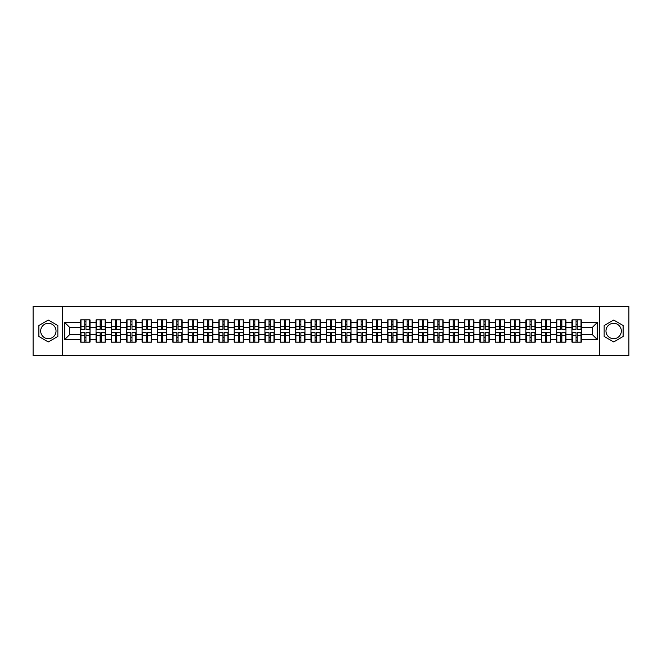 <?xml version="1.0" encoding="UTF-8"?>
<svg xmlns="http://www.w3.org/2000/svg" width="662" height="662" viewBox="0 0 662 662"><rect width="100%" height="100%" fill="white"/><g stroke="black" fill="none" stroke-linecap="round" stroke-linejoin="round"><path stroke-width="0.99" d="M613.649 323.321A7.679 7.679 0 0 0 605.97 331A7.679 7.679 0 0 0 613.649 338.679A7.679 7.679 0 0 0 621.32 331A7.679 7.679 0 0 0 613.649 323.321M48.351 338.679A7.679 7.679 0 0 1 40.68 331A7.679 7.679 0 0 1 48.351 323.321A7.679 7.679 0 0 1 56.03 331A7.679 7.679 0 0 1 48.351 338.679M599.573 355.602L628.9 355.602L628.9 306.398L599.573 306.398L599.573 355.602L62.427 355.602L62.427 306.398L33.1 306.398L33.1 355.602L62.427 355.602M599.573 306.398L62.427 306.398M592.391 334.641L592.391 327.359L581.319 327.359L581.319 334.641L592.391 334.641L597.306 339.565L597.306 322.435L581.319 322.435L581.319 319.878L571.968 319.878L571.968 327.359L565.96 327.359L565.96 334.641L571.968 334.641L571.968 327.359M597.306 339.565L581.319 339.565L581.319 342.122L571.968 342.122L571.968 339.565L565.96 339.565L565.96 342.122L556.618 342.122L556.618 339.565L550.61 339.565L550.61 342.122L541.259 342.122L541.259 339.565L535.26 339.565L535.26 342.122L525.909 342.122L525.909 339.565L519.91 339.565L519.91 342.122L510.559 342.122L510.559 339.565L504.552 339.565L504.552 342.122L495.201 342.122L495.201 339.565L489.201 339.565L489.201 342.122L479.851 342.122L479.851 339.565L473.851 339.565L473.851 342.122L464.501 342.122L464.501 339.565L458.493 339.565L458.493 342.122L449.15 342.122L449.15 339.565L443.143 339.565L443.143 342.122L433.792 342.122L433.792 339.565L427.793 339.565L427.793 342.122L418.442 342.122L418.442 339.565L412.434 339.565L412.434 342.122L403.092 342.122L403.092 339.565L397.084 339.565L397.084 342.122L387.733 342.122L387.733 339.565L381.734 339.565L381.734 342.122L372.383 342.122L372.383 339.565L366.384 339.565L366.384 342.122L357.033 342.122L357.033 339.565L351.026 339.565L351.026 342.122L341.675 342.122L341.675 339.565L335.675 339.565L335.675 342.122L326.325 342.122L326.325 339.565L320.325 339.565L320.325 342.122L310.975 342.122L310.975 339.565L304.967 339.565L304.967 342.122L295.616 342.122L295.616 339.565L289.617 339.565L289.617 342.122L280.266 342.122L280.266 339.565L274.267 339.565L274.267 342.122L264.916 342.122L264.916 339.565L258.908 339.565L258.908 342.122L249.566 342.122L249.566 339.565L243.558 339.565L243.558 342.122L234.207 342.122L234.207 339.565L228.208 339.565L228.208 342.122L218.857 342.122L218.857 339.565L212.85 339.565L212.85 342.122L203.507 342.122L203.507 339.565L197.499 339.565L197.499 342.122L188.149 342.122L188.149 339.565L182.149 339.565L182.149 342.122L172.799 342.122L172.799 339.565L166.799 339.565L166.799 342.122L157.448 342.122L157.448 339.565L151.441 339.565L151.441 342.122L142.09 342.122L142.09 339.565L136.091 339.565L136.091 342.122L126.74 342.122L126.74 339.565L120.741 339.565L120.741 342.122L111.39 342.122L111.39 339.565L105.382 339.565L105.382 342.122L96.04 342.122L96.04 339.565L90.032 339.565L90.032 342.122L80.681 342.122L80.681 339.565L64.694 339.565L64.694 322.435L80.681 322.435L80.681 327.359L69.609 327.359L69.609 334.641L80.681 334.641L80.681 327.359M571.968 322.435L565.96 322.435L565.96 319.878L556.618 319.878L556.618 322.435L550.61 322.435L550.61 319.878L541.259 319.878L541.259 322.435L535.26 322.435L535.26 319.878L525.909 319.878L525.909 322.435L519.91 322.435L519.91 319.878L510.559 319.878L510.559 322.435L504.552 322.435L504.552 319.878L495.201 319.878L495.201 322.435L489.201 322.435L489.201 319.878L479.851 319.878L479.851 322.435L473.851 322.435L473.851 319.878L464.501 319.878L464.501 322.435L458.493 322.435L458.493 319.878L449.15 319.878L449.15 322.435L443.143 322.435L443.143 319.878L433.792 319.878L433.792 322.435L427.793 322.435L427.793 319.878L418.442 319.878L418.442 322.435L412.434 322.435L412.434 319.878L403.092 319.878L403.092 322.435L397.084 322.435L397.084 319.878L387.733 319.878L387.733 322.435L381.734 322.435L381.734 319.878L372.383 319.878L372.383 322.435L366.384 322.435L366.384 319.878L357.033 319.878L357.033 322.435L351.026 322.435L351.026 319.878L341.675 319.878L341.675 322.435L335.675 322.435L335.675 319.878L326.325 319.878L326.325 322.435L320.325 322.435L320.325 319.878L310.975 319.878L310.975 322.435L304.967 322.435L304.967 319.878L295.616 319.878L295.616 322.435L289.617 322.435L289.617 319.878L280.266 319.878L280.266 322.435L274.267 322.435L274.267 319.878L264.916 319.878L264.916 322.435L258.908 322.435L258.908 319.878L249.566 319.878L249.566 322.435L243.558 322.435L243.558 319.878L234.207 319.878L234.207 322.435L228.208 322.435L228.208 319.878L218.857 319.878L218.857 322.435L212.85 322.435L212.85 319.878L203.507 319.878L203.507 322.435L197.499 322.435L197.499 319.878L188.149 319.878L188.149 322.435L182.149 322.435L182.149 319.878L172.799 319.878L172.799 322.435L166.799 322.435L166.799 319.878L157.448 319.878L157.448 322.435L151.441 322.435L151.441 319.878L142.09 319.878L142.09 322.435L136.091 322.435L136.091 319.878L126.74 319.878L126.74 322.435L120.741 322.435L120.741 319.878L111.39 319.878L111.39 322.435L105.382 322.435L105.382 319.878L96.04 319.878L96.04 322.435L90.032 322.435L90.032 319.878L80.681 319.878L80.681 322.435M571.968 334.641L571.968 339.565M565.96 334.641L565.96 339.565M565.96 322.435L565.96 327.359M550.61 334.641L556.618 334.641L556.618 327.359L550.61 327.359L550.61 339.565M556.618 334.641L556.618 339.565M556.618 322.435L556.618 327.359M550.61 322.435L550.61 327.359M535.26 334.641L541.259 334.641L541.259 327.359L535.26 327.359L535.26 339.565M541.259 334.641L541.259 339.565M541.259 322.435L541.259 327.359M535.26 322.435L535.26 327.359M519.91 334.641L525.909 334.641L525.909 327.359L519.91 327.359L519.91 339.565M525.909 334.641L525.909 339.565M525.909 322.435L525.909 327.359M519.91 322.435L519.91 327.359M504.552 334.641L510.559 334.641L510.559 327.359L504.552 327.359L504.552 339.565M510.559 334.641L510.559 339.565M510.559 322.435L510.559 327.359M504.552 322.435L504.552 327.359M489.201 334.641L495.201 334.641L495.201 327.359L489.201 327.359L489.201 339.565M495.201 334.641L495.201 339.565M495.201 322.435L495.201 327.359M489.201 322.435L489.201 327.359M473.851 334.641L479.851 334.641L479.851 327.359L473.851 327.359L473.851 339.565M479.851 334.641L479.851 339.565M479.851 322.435L479.851 327.359M473.851 322.435L473.851 327.359M458.493 334.641L464.501 334.641L464.501 327.359L458.493 327.359L458.493 339.565M464.501 334.641L464.501 339.565M464.501 322.435L464.501 327.359M458.493 322.435L458.493 327.359M443.143 334.641L449.15 334.641L449.15 327.359L443.143 327.359L443.143 339.565M449.15 334.641L449.15 339.565M449.15 322.435L449.15 327.359M443.143 322.435L443.143 327.359M427.793 334.641L433.792 334.641L433.792 327.359L427.793 327.359L427.793 339.565M433.792 334.641L433.792 339.565M433.792 322.435L433.792 327.359M427.793 322.435L427.793 327.359M412.434 334.641L418.442 334.641L418.442 327.359L412.434 327.359L412.434 339.565M418.442 334.641L418.442 339.565M418.442 322.435L418.442 327.359M412.434 322.435L412.434 327.359M397.084 334.641L403.092 334.641L403.092 327.359L397.084 327.359L397.084 339.565M403.092 334.641L403.092 339.565M403.092 322.435L403.092 327.359M397.084 322.435L397.084 327.359M381.734 334.641L387.733 334.641L387.733 327.359L381.734 327.359L381.734 339.565M387.733 334.641L387.733 339.565M387.733 322.435L387.733 327.359M381.734 322.435L381.734 327.359M366.384 334.641L372.383 334.641L372.383 327.359L366.384 327.359L366.384 339.565M372.383 334.641L372.383 339.565M372.383 322.435L372.383 327.359M366.384 322.435L366.384 327.359M351.026 334.641L357.033 334.641L357.033 327.359L351.026 327.359L351.026 339.565M357.033 334.641L357.033 339.565M357.033 322.435L357.033 327.359M351.026 322.435L351.026 327.359M335.675 334.641L341.675 334.641L341.675 327.359L335.675 327.359L335.675 339.565M341.675 334.641L341.675 339.565M341.675 322.435L341.675 327.359M335.675 322.435L335.675 327.359M320.325 334.641L326.325 334.641L326.325 327.359L320.325 327.359L320.325 339.565M326.325 334.641L326.325 339.565M326.325 322.435L326.325 327.359M320.325 322.435L320.325 327.359M304.967 334.641L310.975 334.641L310.975 327.359L304.967 327.359L304.967 339.565M310.975 334.641L310.975 339.565M310.975 322.435L310.975 327.359M304.967 322.435L304.967 327.359M289.617 334.641L295.616 334.641L295.616 327.359L289.617 327.359L289.617 339.565M295.616 334.641L295.616 339.565M295.616 322.435L295.616 327.359M289.617 322.435L289.617 327.359M274.267 334.641L280.266 334.641L280.266 327.359L274.267 327.359L274.267 339.565M280.266 334.641L280.266 339.565M280.266 322.435L280.266 327.359M274.267 322.435L274.267 327.359M258.908 334.641L264.916 334.641L264.916 327.359L258.908 327.359L258.908 339.565M264.916 334.641L264.916 339.565M264.916 322.435L264.916 327.359M258.908 322.435L258.908 327.359M243.558 334.641L249.566 334.641L249.566 327.359L243.558 327.359L243.558 339.565M249.566 334.641L249.566 339.565M249.566 322.435L249.566 327.359M243.558 322.435L243.558 327.359M228.208 334.641L234.207 334.641L234.207 327.359L228.208 327.359L228.208 339.565M234.207 334.641L234.207 339.565M234.207 322.435L234.207 327.359M228.208 322.435L228.208 327.359M212.85 334.641L218.857 334.641L218.857 327.359L212.85 327.359L212.85 339.565M218.857 334.641L218.857 339.565M218.857 322.435L218.857 327.359M212.85 322.435L212.85 327.359M197.499 334.641L203.507 334.641L203.507 327.359L197.499 327.359L197.499 339.565M203.507 334.641L203.507 339.565M203.507 322.435L203.507 327.359M197.499 322.435L197.499 327.359M182.149 334.641L188.149 334.641L188.149 327.359L182.149 327.359L182.149 339.565M188.149 334.641L188.149 339.565M188.149 322.435L188.149 327.359M182.149 322.435L182.149 327.359M166.799 334.641L172.799 334.641L172.799 327.359L166.799 327.359L166.799 339.565M172.799 334.641L172.799 339.565M172.799 322.435L172.799 327.359M166.799 322.435L166.799 327.359M151.441 334.641L157.448 334.641L157.448 327.359L151.441 327.359L151.441 339.565M157.448 334.641L157.448 339.565M157.448 322.435L157.448 327.359M151.441 322.435L151.441 327.359M136.091 334.641L142.09 334.641L142.09 327.359L136.091 327.359L136.091 339.565M142.09 334.641L142.09 339.565M142.09 322.435L142.09 327.359M136.091 322.435L136.091 327.359M120.741 334.641L126.74 334.641L126.74 327.359L120.741 327.359L120.741 339.565M126.74 334.641L126.74 339.565M126.74 322.435L126.74 327.359M120.741 322.435L120.741 327.359M105.382 334.641L111.39 334.641L111.39 327.359L105.382 327.359L105.382 339.565M111.39 334.641L111.39 339.565M111.39 322.435L111.39 327.359M105.382 322.435L105.382 327.359M90.032 334.641L96.04 334.641L96.04 327.359L90.032 327.359L90.032 339.565M96.04 334.641L96.04 339.565M96.04 322.435L96.04 327.359M90.032 322.435L90.032 327.359M80.681 334.641L80.681 339.565M69.609 334.641L64.694 339.565M64.694 322.435L69.609 327.359M581.319 334.641L581.319 339.565M581.319 322.435L581.319 327.359M597.306 322.435L592.391 327.359M48.351 320.036L38.859 325.514L38.859 336.486L48.351 341.964L57.851 336.486L57.851 325.514L48.351 320.036M604.149 336.486L613.649 341.964L623.141 336.486L623.141 325.514L613.649 320.036L604.149 325.514L604.149 336.486M89.734 319.878L89.734 329.328L85.952 329.328L85.952 319.878M84.769 319.878L84.769 329.328L80.979 329.328L80.979 319.878M84.769 321.161L85.952 321.161M85.952 324.802L84.769 324.802M80.979 342.122L80.979 332.672L84.769 332.672L84.769 342.122M85.952 342.122L85.952 332.672L89.734 332.672L89.734 342.122M85.952 340.839L84.769 340.839M84.769 337.198L85.952 337.198M105.093 319.878L105.093 329.328L101.303 329.328L101.303 319.878M100.119 319.878L100.119 329.328L96.329 329.328L96.329 319.878M100.119 321.161L101.303 321.161M101.303 324.802L100.119 324.802M120.443 319.878L120.443 329.328L116.653 329.328L116.653 319.878M115.469 319.878L115.469 329.328L111.688 329.328L111.688 319.878M115.469 321.161L116.653 321.161M116.653 324.802L115.469 324.802M135.793 319.878L135.793 329.328L132.003 329.328L132.003 319.878M130.828 319.878L130.828 329.328L127.038 329.328L127.038 319.878M130.828 321.161L132.003 321.161M132.003 324.802L130.828 324.802M151.151 319.878L151.151 329.328L147.361 329.328L147.361 319.878M146.178 319.878L146.178 329.328L142.388 329.328L142.388 319.878M146.178 321.161L147.361 321.161M147.361 324.802L146.178 324.802M166.501 319.878L166.501 329.328L162.711 329.328L162.711 319.878M161.528 319.878L161.528 329.328L157.738 329.328L157.738 319.878M161.528 321.161L162.711 321.161M162.711 324.802L161.528 324.802M96.329 342.122L96.329 332.672L100.119 332.672L100.119 342.122M101.303 342.122L101.303 332.672L105.093 332.672L105.093 342.122M101.303 340.839L100.119 340.839M100.119 337.198L101.303 337.198M111.688 342.122L111.688 332.672L115.469 332.672L115.469 342.122M116.653 342.122L116.653 332.672L120.443 332.672L120.443 342.122M116.653 340.839L115.469 340.839M115.469 337.198L116.653 337.198M127.038 342.122L127.038 332.672L130.828 332.672L130.828 342.122M132.003 342.122L132.003 332.672L135.793 332.672L135.793 342.122M132.003 340.839L130.828 340.839M130.828 337.198L132.003 337.198M142.388 342.122L142.388 332.672L146.178 332.672L146.178 342.122M147.361 342.122L147.361 332.672L151.151 332.672L151.151 342.122M147.361 340.839L146.178 340.839M146.178 337.198L147.361 337.198M157.738 342.122L157.738 332.672L161.528 332.672L161.528 342.122M162.711 342.122L162.711 332.672L166.501 332.672L166.501 342.122M162.711 340.839L161.528 340.839M161.528 337.198L162.711 337.198M181.851 319.878L181.851 329.328L178.061 329.328L178.061 319.878M176.886 319.878L176.886 329.328L173.096 329.328L173.096 319.878M176.886 321.161L178.061 321.161M178.061 324.802L176.886 324.802M173.096 342.122L173.096 332.672L176.886 332.672L176.886 342.122M178.061 342.122L178.061 332.672L181.851 332.672L181.851 342.122M178.061 340.839L176.886 340.839M176.886 337.198L178.061 337.198M197.21 319.878L197.21 329.328L193.42 329.328L193.42 319.878M192.237 319.878L192.237 329.328L188.447 329.328L188.447 319.878M192.237 321.161L193.42 321.161M193.42 324.802L192.237 324.802M188.447 342.122L188.447 332.672L192.237 332.672L192.237 342.122M193.42 342.122L193.42 332.672L197.21 332.672L197.21 342.122M193.42 340.839L192.237 340.839M192.237 337.198L193.42 337.198M212.56 319.878L212.56 329.328L208.77 329.328L208.77 319.878M207.587 319.878L207.587 329.328L203.797 329.328L203.797 319.878M207.587 321.161L208.77 321.161M208.77 324.802L207.587 324.802M203.797 342.122L203.797 332.672L207.587 332.672L207.587 342.122M208.77 342.122L208.77 332.672L212.56 332.672L212.56 342.122M208.77 340.839L207.587 340.839M207.587 337.198L208.77 337.198M227.91 319.878L227.91 329.328L224.12 329.328L224.12 319.878M222.945 319.878L222.945 329.328L219.155 329.328L219.155 319.878M222.945 321.161L224.12 321.161M224.12 324.802L222.945 324.802M219.155 342.122L219.155 332.672L222.945 332.672L222.945 342.122M224.12 342.122L224.12 332.672L227.91 332.672L227.91 342.122M224.12 340.839L222.945 340.839M222.945 337.198L224.12 337.198M243.26 319.878L243.26 329.328L239.478 329.328L239.478 319.878M238.295 319.878L238.295 329.328L234.505 329.328L234.505 319.878M238.295 321.161L239.478 321.161M239.478 324.802L238.295 324.802M234.505 342.122L234.505 332.672L238.295 332.672L238.295 342.122M239.478 342.122L239.478 332.672L243.26 332.672L243.26 342.122M239.478 340.839L238.295 340.839M238.295 337.198L239.478 337.198M258.619 319.878L258.619 329.328L254.829 329.328L254.829 319.878M253.645 319.878L253.645 329.328L249.855 329.328L249.855 319.878M253.645 321.161L254.829 321.161M254.829 324.802L253.645 324.802M249.855 342.122L249.855 332.672L253.645 332.672L253.645 342.122M254.829 342.122L254.829 332.672L258.619 332.672L258.619 342.122M254.829 340.839L253.645 340.839M253.645 337.198L254.829 337.198M273.969 319.878L273.969 329.328L270.179 329.328L270.179 319.878M268.995 319.878L268.995 329.328L265.214 329.328L265.214 319.878M268.995 321.161L270.179 321.161M270.179 324.802L268.995 324.802M265.214 342.122L265.214 332.672L268.995 332.672L268.995 342.122M270.179 342.122L270.179 332.672L273.969 332.672L273.969 342.122M270.179 340.839L268.995 340.839M268.995 337.198L270.179 337.198M289.319 319.878L289.319 329.328L285.529 329.328L285.529 319.878M284.354 319.878L284.354 329.328L280.564 329.328L280.564 319.878M284.354 321.161L285.529 321.161M285.529 324.802L284.354 324.802M280.564 342.122L280.564 332.672L284.354 332.672L284.354 342.122M285.529 342.122L285.529 332.672L289.319 332.672L289.319 342.122M285.529 340.839L284.354 340.839M284.354 337.198L285.529 337.198M304.677 319.878L304.677 329.328L300.887 329.328L300.887 319.878M299.704 319.878L299.704 329.328L295.914 329.328L295.914 319.878M299.704 321.161L300.887 321.161M300.887 324.802L299.704 324.802M295.914 342.122L295.914 332.672L299.704 332.672L299.704 342.122M300.887 342.122L300.887 332.672L304.677 332.672L304.677 342.122M300.887 340.839L299.704 340.839M299.704 337.198L300.887 337.198M320.027 319.878L320.027 329.328L316.237 329.328L316.237 319.878M315.054 319.878L315.054 329.328L311.264 329.328L311.264 319.878M315.054 321.161L316.237 321.161M316.237 324.802L315.054 324.802M311.264 342.122L311.264 332.672L315.054 332.672L315.054 342.122M316.237 342.122L316.237 332.672L320.027 332.672L320.027 342.122M316.237 340.839L315.054 340.839M315.054 337.198L316.237 337.198M335.377 319.878L335.377 329.328L331.588 329.328L331.588 319.878M330.412 319.878L330.412 329.328L326.623 329.328L326.623 319.878M330.412 321.161L331.588 321.161M331.588 324.802L330.412 324.802M326.623 342.122L326.623 332.672L330.412 332.672L330.412 342.122M331.588 342.122L331.588 332.672L335.377 332.672L335.377 342.122M331.588 340.839L330.412 340.839M330.412 337.198L331.588 337.198M350.736 319.878L350.736 329.328L346.946 329.328L346.946 319.878M345.763 319.878L345.763 329.328L341.973 329.328L341.973 319.878M345.763 321.161L346.946 321.161M346.946 324.802L345.763 324.802M341.973 342.122L341.973 332.672L345.763 332.672L345.763 342.122M346.946 342.122L346.946 332.672L350.736 332.672L350.736 342.122M346.946 340.839L345.763 340.839M345.763 337.198L346.946 337.198M366.086 319.878L366.086 329.328L362.296 329.328L362.296 319.878M361.113 319.878L361.113 329.328L357.323 329.328L357.323 319.878M361.113 321.161L362.296 321.161M362.296 324.802L361.113 324.802M357.323 342.122L357.323 332.672L361.113 332.672L361.113 342.122M362.296 342.122L362.296 332.672L366.086 332.672L366.086 342.122M362.296 340.839L361.113 340.839M361.113 337.198L362.296 337.198M381.436 319.878L381.436 329.328L377.646 329.328L377.646 319.878M376.471 319.878L376.471 329.328L372.681 329.328L372.681 319.878M376.471 321.161L377.646 321.161M377.646 324.802L376.471 324.802M372.681 342.122L372.681 332.672L376.471 332.672L376.471 342.122M377.646 342.122L377.646 332.672L381.436 332.672L381.436 342.122M377.646 340.839L376.471 340.839M376.471 337.198L377.646 337.198M396.786 319.878L396.786 329.328L393.005 329.328L393.005 319.878M391.821 319.878L391.821 329.328L388.031 329.328L388.031 319.878M391.821 321.161L393.005 321.161M393.005 324.802L391.821 324.802M388.031 342.122L388.031 332.672L391.821 332.672L391.821 342.122M393.005 342.122L393.005 332.672L396.786 332.672L396.786 342.122M393.005 340.839L391.821 340.839M391.821 337.198L393.005 337.198M412.145 319.878L412.145 329.328L408.355 329.328L408.355 319.878M407.171 319.878L407.171 329.328L403.381 329.328L403.381 319.878M407.171 321.161L408.355 321.161M408.355 324.802L407.171 324.802M403.381 342.122L403.381 332.672L407.171 332.672L407.171 342.122M408.355 342.122L408.355 332.672L412.145 332.672L412.145 342.122M408.355 340.839L407.171 340.839M407.171 337.198L408.355 337.198M427.495 319.878L427.495 329.328L423.705 329.328L423.705 319.878M422.522 319.878L422.522 329.328L418.74 329.328L418.74 319.878M422.522 321.161L423.705 321.161M423.705 324.802L422.522 324.802M418.74 342.122L418.74 332.672L422.522 332.672L422.522 342.122M423.705 342.122L423.705 332.672L427.495 332.672L427.495 342.122M423.705 340.839L422.522 340.839M422.522 337.198L423.705 337.198M442.845 319.878L442.845 329.328L439.055 329.328L439.055 319.878M437.88 319.878L437.88 329.328L434.09 329.328L434.09 319.878M437.88 321.161L439.055 321.161M439.055 324.802L437.88 324.802M434.09 342.122L434.09 332.672L437.88 332.672L437.88 342.122M439.055 342.122L439.055 332.672L442.845 332.672L442.845 342.122M439.055 340.839L437.88 340.839M437.88 337.198L439.055 337.198M458.203 319.878L458.203 329.328L454.413 329.328L454.413 319.878M453.23 319.878L453.23 329.328L449.44 329.328L449.44 319.878M453.23 321.161L454.413 321.161M454.413 324.802L453.23 324.802M449.44 342.122L449.44 332.672L453.23 332.672L453.23 342.122M454.413 342.122L454.413 332.672L458.203 332.672L458.203 342.122M454.413 340.839L453.23 340.839M453.23 337.198L454.413 337.198M473.553 319.878L473.553 329.328L469.763 329.328L469.763 319.878M468.58 319.878L468.58 329.328L464.79 329.328L464.79 319.878M468.58 321.161L469.763 321.161M469.763 324.802L468.58 324.802M464.79 342.122L464.79 332.672L468.58 332.672L468.58 342.122M469.763 342.122L469.763 332.672L473.553 332.672L473.553 342.122M469.763 340.839L468.58 340.839M468.58 337.198L469.763 337.198M488.904 319.878L488.904 329.328L485.114 329.328L485.114 319.878M483.939 319.878L483.939 329.328L480.149 329.328L480.149 319.878M483.939 321.161L485.114 321.161M485.114 324.802L483.939 324.802M480.149 342.122L480.149 332.672L483.939 332.672L483.939 342.122M485.114 342.122L485.114 332.672L488.904 332.672L488.904 342.122M485.114 340.839L483.939 340.839M483.939 337.198L485.114 337.198M504.262 319.878L504.262 329.328L500.472 329.328L500.472 319.878M499.289 319.878L499.289 329.328L495.499 329.328L495.499 319.878M499.289 321.161L500.472 321.161M500.472 324.802L499.289 324.802M495.499 342.122L495.499 332.672L499.289 332.672L499.289 342.122M500.472 342.122L500.472 332.672L504.262 332.672L504.262 342.122M500.472 340.839L499.289 340.839M499.289 337.198L500.472 337.198M519.612 319.878L519.612 329.328L515.822 329.328L515.822 319.878M514.639 319.878L514.639 329.328L510.849 329.328L510.849 319.878M514.639 321.161L515.822 321.161M515.822 324.802L514.639 324.802M510.849 342.122L510.849 332.672L514.639 332.672L514.639 342.122M515.822 342.122L515.822 332.672L519.612 332.672L519.612 342.122M515.822 340.839L514.639 340.839M514.639 337.198L515.822 337.198M534.962 319.878L534.962 329.328L531.172 329.328L531.172 319.878M529.997 319.878L529.997 329.328L526.207 329.328L526.207 319.878M529.997 321.161L531.172 321.161M531.172 324.802L529.997 324.802M526.207 342.122L526.207 332.672L529.997 332.672L529.997 342.122M531.172 342.122L531.172 332.672L534.962 332.672L534.962 342.122M531.172 340.839L529.997 340.839M529.997 337.198L531.172 337.198M550.312 319.878L550.312 329.328L546.531 329.328L546.531 319.878M545.347 319.878L545.347 329.328L541.557 329.328L541.557 319.878M545.347 321.161L546.531 321.161M546.531 324.802L545.347 324.802M541.557 342.122L541.557 332.672L545.347 332.672L545.347 342.122M546.531 342.122L546.531 332.672L550.312 332.672L550.312 342.122M546.531 340.839L545.347 340.839M545.347 337.198L546.531 337.198M565.671 319.878L565.671 329.328L561.881 329.328L561.881 319.878M560.697 319.878L560.697 329.328L556.908 329.328L556.908 319.878M560.697 321.161L561.881 321.161M561.881 324.802L560.697 324.802M556.908 342.122L556.908 332.672L560.697 332.672L560.697 342.122M561.881 342.122L561.881 332.672L565.671 332.672L565.671 342.122M561.881 340.839L560.697 340.839M560.697 337.198L561.881 337.198M581.021 319.878L581.021 329.328L577.231 329.328L577.231 319.878M576.048 319.878L576.048 329.328L572.266 329.328L572.266 319.878M576.048 321.161L577.231 321.161M577.231 324.802L576.048 324.802M572.266 342.122L572.266 332.672L576.048 332.672L576.048 342.122M577.231 342.122L577.231 332.672L581.021 332.672L581.021 342.122M577.231 340.839L576.048 340.839M576.048 337.198L577.231 337.198M84.769 326.292L80.979 326.292M84.769 329.204L80.979 329.204M89.734 326.292L85.952 326.292M89.734 329.204L85.952 329.204M85.952 335.708L89.734 335.708M85.952 332.796L89.734 332.796M80.979 335.708L84.769 335.708M80.979 332.796L84.769 332.796M100.119 326.292L96.329 326.292M100.119 329.204L96.329 329.204M105.093 326.292L101.303 326.292M105.093 329.204L101.303 329.204M115.469 326.292L111.688 326.292M115.469 329.204L111.688 329.204M120.443 326.292L116.653 326.292M120.443 329.204L116.653 329.204M130.828 326.292L127.038 326.292M130.828 329.204L127.038 329.204M135.793 326.292L132.003 326.292M135.793 329.204L132.003 329.204M146.178 326.292L142.388 326.292M146.178 329.204L142.388 329.204M151.151 326.292L147.361 326.292M151.151 329.204L147.361 329.204M161.528 326.292L157.738 326.292M161.528 329.204L157.738 329.204M166.501 326.292L162.711 326.292M166.501 329.204L162.711 329.204M101.303 335.708L105.093 335.708M101.303 332.796L105.093 332.796M96.329 335.708L100.119 335.708M96.329 332.796L100.119 332.796M116.653 335.708L120.443 335.708M116.653 332.796L120.443 332.796M111.688 335.708L115.469 335.708M111.688 332.796L115.469 332.796M132.003 335.708L135.793 335.708M132.003 332.796L135.793 332.796M127.038 335.708L130.828 335.708M127.038 332.796L130.828 332.796M147.361 335.708L151.151 335.708M147.361 332.796L151.151 332.796M142.388 335.708L146.178 335.708M142.388 332.796L146.178 332.796M162.711 335.708L166.501 335.708M162.711 332.796L166.501 332.796M157.738 335.708L161.528 335.708M157.738 332.796L161.528 332.796M176.886 326.292L173.096 326.292M176.886 329.204L173.096 329.204M181.851 326.292L178.061 326.292M181.851 329.204L178.061 329.204M178.061 335.708L181.851 335.708M178.061 332.796L181.851 332.796M173.096 335.708L176.886 335.708M173.096 332.796L176.886 332.796M192.237 326.292L188.447 326.292M192.237 329.204L188.447 329.204M197.21 326.292L193.42 326.292M197.21 329.204L193.42 329.204M193.42 335.708L197.21 335.708M193.42 332.796L197.21 332.796M188.447 335.708L192.237 335.708M188.447 332.796L192.237 332.796M207.587 326.292L203.797 326.292M207.587 329.204L203.797 329.204M212.56 326.292L208.77 326.292M212.56 329.204L208.77 329.204M208.77 335.708L212.56 335.708M208.77 332.796L212.56 332.796M203.797 335.708L207.587 335.708M203.797 332.796L207.587 332.796M222.945 326.292L219.155 326.292M222.945 329.204L219.155 329.204M227.91 326.292L224.12 326.292M227.91 329.204L224.12 329.204M224.12 335.708L227.91 335.708M224.12 332.796L227.91 332.796M219.155 335.708L222.945 335.708M219.155 332.796L222.945 332.796M238.295 326.292L234.505 326.292M238.295 329.204L234.505 329.204M243.26 326.292L239.478 326.292M243.26 329.204L239.478 329.204M239.478 335.708L243.26 335.708M239.478 332.796L243.26 332.796M234.505 335.708L238.295 335.708M234.505 332.796L238.295 332.796M253.645 326.292L249.855 326.292M253.645 329.204L249.855 329.204M258.619 326.292L254.829 326.292M258.619 329.204L254.829 329.204M254.829 335.708L258.619 335.708M254.829 332.796L258.619 332.796M249.855 335.708L253.645 335.708M249.855 332.796L253.645 332.796M268.995 326.292L265.214 326.292M268.995 329.204L265.214 329.204M273.969 326.292L270.179 326.292M273.969 329.204L270.179 329.204M270.179 335.708L273.969 335.708M270.179 332.796L273.969 332.796M265.214 335.708L268.995 335.708M265.214 332.796L268.995 332.796M284.354 326.292L280.564 326.292M284.354 329.204L280.564 329.204M289.319 326.292L285.529 326.292M289.319 329.204L285.529 329.204M285.529 335.708L289.319 335.708M285.529 332.796L289.319 332.796M280.564 335.708L284.354 335.708M280.564 332.796L284.354 332.796M299.704 326.292L295.914 326.292M299.704 329.204L295.914 329.204M304.677 326.292L300.887 326.292M304.677 329.204L300.887 329.204M300.887 335.708L304.677 335.708M300.887 332.796L304.677 332.796M295.914 335.708L299.704 335.708M295.914 332.796L299.704 332.796M315.054 326.292L311.264 326.292M315.054 329.204L311.264 329.204M320.027 326.292L316.237 326.292M320.027 329.204L316.237 329.204M316.237 335.708L320.027 335.708M316.237 332.796L320.027 332.796M311.264 335.708L315.054 335.708M311.264 332.796L315.054 332.796M330.412 326.292L326.623 326.292M330.412 329.204L326.623 329.204M335.377 326.292L331.588 326.292M335.377 329.204L331.588 329.204M331.588 335.708L335.377 335.708M331.588 332.796L335.377 332.796M326.623 335.708L330.412 335.708M326.623 332.796L330.412 332.796M345.763 326.292L341.973 326.292M345.763 329.204L341.973 329.204M350.736 326.292L346.946 326.292M350.736 329.204L346.946 329.204M346.946 335.708L350.736 335.708M346.946 332.796L350.736 332.796M341.973 335.708L345.763 335.708M341.973 332.796L345.763 332.796M361.113 326.292L357.323 326.292M361.113 329.204L357.323 329.204M366.086 326.292L362.296 326.292M366.086 329.204L362.296 329.204M362.296 335.708L366.086 335.708M362.296 332.796L366.086 332.796M357.323 335.708L361.113 335.708M357.323 332.796L361.113 332.796M376.471 326.292L372.681 326.292M376.471 329.204L372.681 329.204M381.436 326.292L377.646 326.292M381.436 329.204L377.646 329.204M377.646 335.708L381.436 335.708M377.646 332.796L381.436 332.796M372.681 335.708L376.471 335.708M372.681 332.796L376.471 332.796M391.821 326.292L388.031 326.292M391.821 329.204L388.031 329.204M396.786 326.292L393.005 326.292M396.786 329.204L393.005 329.204M393.005 335.708L396.786 335.708M393.005 332.796L396.786 332.796M388.031 335.708L391.821 335.708M388.031 332.796L391.821 332.796M407.171 326.292L403.381 326.292M407.171 329.204L403.381 329.204M412.145 326.292L408.355 326.292M412.145 329.204L408.355 329.204M408.355 335.708L412.145 335.708M408.355 332.796L412.145 332.796M403.381 335.708L407.171 335.708M403.381 332.796L407.171 332.796M422.522 326.292L418.74 326.292M422.522 329.204L418.74 329.204M427.495 326.292L423.705 326.292M427.495 329.204L423.705 329.204M423.705 335.708L427.495 335.708M423.705 332.796L427.495 332.796M418.74 335.708L422.522 335.708M418.74 332.796L422.522 332.796M437.88 326.292L434.09 326.292M437.88 329.204L434.09 329.204M442.845 326.292L439.055 326.292M442.845 329.204L439.055 329.204M439.055 335.708L442.845 335.708M439.055 332.796L442.845 332.796M434.09 335.708L437.88 335.708M434.09 332.796L437.88 332.796M453.23 326.292L449.44 326.292M453.23 329.204L449.44 329.204M458.203 326.292L454.413 326.292M458.203 329.204L454.413 329.204M454.413 335.708L458.203 335.708M454.413 332.796L458.203 332.796M449.44 335.708L453.23 335.708M449.44 332.796L453.23 332.796M468.58 326.292L464.79 326.292M468.58 329.204L464.79 329.204M473.553 326.292L469.763 326.292M473.553 329.204L469.763 329.204M469.763 335.708L473.553 335.708M469.763 332.796L473.553 332.796M464.79 335.708L468.58 335.708M464.79 332.796L468.58 332.796M483.939 326.292L480.149 326.292M483.939 329.204L480.149 329.204M488.904 326.292L485.114 326.292M488.904 329.204L485.114 329.204M485.114 335.708L488.904 335.708M485.114 332.796L488.904 332.796M480.149 335.708L483.939 335.708M480.149 332.796L483.939 332.796M499.289 326.292L495.499 326.292M499.289 329.204L495.499 329.204M504.262 326.292L500.472 326.292M504.262 329.204L500.472 329.204M500.472 335.708L504.262 335.708M500.472 332.796L504.262 332.796M495.499 335.708L499.289 335.708M495.499 332.796L499.289 332.796M514.639 326.292L510.849 326.292M514.639 329.204L510.849 329.204M519.612 326.292L515.822 326.292M519.612 329.204L515.822 329.204M515.822 335.708L519.612 335.708M515.822 332.796L519.612 332.796M510.849 335.708L514.639 335.708M510.849 332.796L514.639 332.796M529.997 326.292L526.207 326.292M529.997 329.204L526.207 329.204M534.962 326.292L531.172 326.292M534.962 329.204L531.172 329.204M531.172 335.708L534.962 335.708M531.172 332.796L534.962 332.796M526.207 335.708L529.997 335.708M526.207 332.796L529.997 332.796M545.347 326.292L541.557 326.292M545.347 329.204L541.557 329.204M550.312 326.292L546.531 326.292M550.312 329.204L546.531 329.204M546.531 335.708L550.312 335.708M546.531 332.796L550.312 332.796M541.557 335.708L545.347 335.708M541.557 332.796L545.347 332.796M560.697 326.292L556.908 326.292M560.697 329.204L556.908 329.204M565.671 326.292L561.881 326.292M565.671 329.204L561.881 329.204M561.881 335.708L565.671 335.708M561.881 332.796L565.671 332.796M556.908 335.708L560.697 335.708M556.908 332.796L560.697 332.796M576.048 326.292L572.266 326.292M576.048 329.204L572.266 329.204M581.021 326.292L577.231 326.292M581.021 329.204L577.231 329.204M577.231 335.708L581.021 335.708M577.231 332.796L581.021 332.796M572.266 335.708L576.048 335.708M572.266 332.796L576.048 332.796"/></g></svg>
